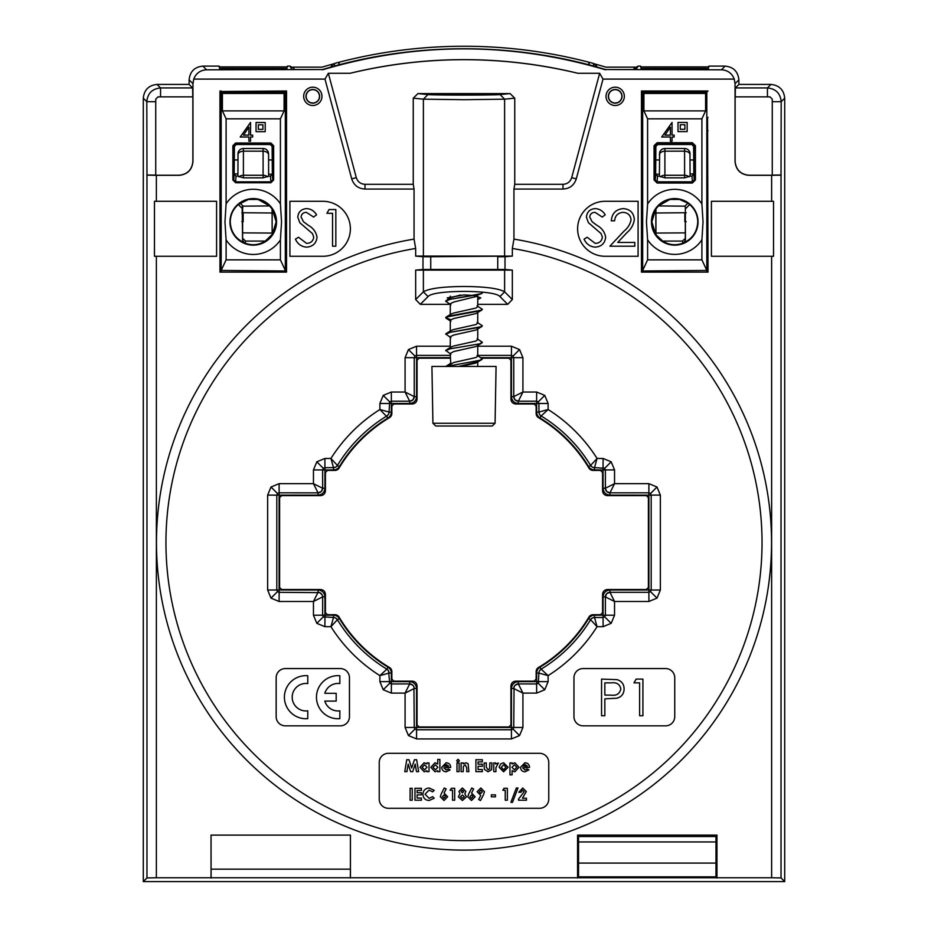 <?xml version="1.0" encoding="UTF-8"?>
<svg xmlns="http://www.w3.org/2000/svg" width="928" height="928" viewBox="0 0 928 928"><rect width="100%" height="100%" fill="white"/><g stroke="black" fill="none" stroke-linecap="round" stroke-linejoin="round"><path stroke-width="1.39" d="M416.544 738.932L408.448 735.568L405.084 727.471L405.084 693.112L391.349 693.112L383.241 689.759L379.888 681.662L379.888 675.63A157.412 157.412 0 0 1 330.936 626.678L324.916 626.678L316.819 623.326L313.455 615.229L313.455 601.483L279.096 601.483L270.999 598.131L267.647 590.034L267.647 495.111L270.999 487.014L279.096 483.662L313.455 483.662L313.455 469.916L316.819 461.819L324.916 458.455L324.916 467.619L323.292 468.292L322.619 469.916L322.666 488.279L321.32 491.515L318.084 492.861L279.096 492.826L277.472 493.487L276.811 495.111L276.811 590.034L277.472 591.646L279.096 592.319L319.835 592.632L322.318 595.103L322.666 596.855L322.619 615.229L323.292 616.842L333.512 617.48A4.582 4.582 0 0 1 335.762 618.06L337.398 619.718A148.248 148.248 0 0 0 386.86 669.169L386.895 669.146A4.582 4.582 0 0 1 388.507 670.816L389.725 683.275L391.349 683.948L409.712 683.913L412.948 685.247L413.946 686.732L414.248 727.471L414.92 729.095L416.544 729.768L511.456 729.768L513.08 729.095L513.752 727.471L514.054 686.732L515.052 685.247L518.288 683.913L536.651 683.948L538.275 683.275L538.901 673.055A4.582 4.582 0 0 1 539.493 670.816L541.14 669.169A148.248 148.248 0 0 0 590.602 619.718L590.579 619.672A4.582 4.582 0 0 1 592.238 618.06L594.512 617.514L597.064 626.678L590.602 619.718A4.582 4.582 -29.3 0 1 594.512 617.514L603.084 617.514L603.084 626.678L597.064 626.678A157.412 157.412 0 0 1 548.112 675.63L541.14 669.169A4.582 4.582 -60.7 0 0 538.948 673.078L548.112 675.63L548.112 681.662L538.901 681.616L538.24 683.24L536.616 683.913L536.651 693.112L522.916 693.112L518.334 683.948A4.582 4.582 -45 0 0 513.752 688.53L522.916 693.112L522.916 727.471L513.706 727.436L513.033 729.048L511.421 729.721L511.456 738.932L416.544 738.932L416.579 729.721L414.967 729.048L414.294 727.436L511.421 727.471L511.456 688.495C511.862 684.342 514.135 682.057 518.288 681.651L536.616 681.651L536.651 673.055A6.832 6.832 0 0 1 539.934 667.22A145.951 145.951 0 0 0 588.654 618.5A6.832 6.832 0 0 1 594.488 615.218L603.084 615.183L603.084 596.855C603.49 592.702 605.764 590.428 609.916 590.022L648.892 589.988L648.892 495.158L609.916 495.123C605.764 494.717 603.49 492.432 603.084 488.279L603.084 469.951L594.488 469.916A6.832 6.832 0 0 1 588.654 466.645A145.951 145.951 0 0 0 539.934 417.925A6.832 6.832 0 0 1 536.651 412.078L536.616 403.483L518.288 403.483C514.135 403.077 511.862 400.803 511.456 396.65L511.456 357.709L480.797 357.674M450.254 357.674L416.579 357.674L416.544 396.65C416.138 400.803 413.865 403.077 409.712 403.483L409.666 401.198L391.349 401.198L391.349 392.034L405.084 392.034L405.084 357.663L408.448 349.566L416.544 346.214L450.254 346.214M279.096 483.662L279.142 492.861L277.518 493.534L276.846 495.158L267.647 495.111M450.254 355.378L416.544 355.378L416.544 346.214M267.647 590.034L276.846 589.988L277.518 591.612L279.142 592.273L279.096 601.483M511.456 396.65L513.752 396.616L513.752 357.663L522.916 357.663L522.916 392.034L536.651 392.034L544.759 395.386L548.112 403.483L548.112 409.515A157.412 157.412 0 0 1 597.064 458.455L603.084 458.455L611.181 461.819L614.545 469.916L614.545 483.662L648.904 483.662L657.001 487.014L660.353 495.111L660.353 590.034L657.001 598.131L648.904 601.483L614.545 601.483L614.545 615.229L611.181 623.326L603.084 626.678M313.455 615.229L322.666 615.183L323.338 616.807L324.951 617.48L324.916 626.678M536.651 412.078L538.948 412.055L538.948 403.483L548.112 403.483M379.888 681.662L389.099 681.616L389.76 683.24L391.384 683.913L391.349 693.112M603.084 488.279L605.381 488.244L605.381 469.916L614.545 469.916M405.084 727.471L414.294 727.436M609.916 590.022L609.963 592.319L648.904 592.319L650.482 591.612L651.189 590.034L651.189 495.111L660.353 495.111M657.001 598.131L650.528 591.646L648.904 592.319L648.904 601.483M624.347 96.338A9.164 9.164 0 0 1 615.194 105.502A9.164 9.164 0 0 1 606.03 96.338A9.164 9.164 0 0 1 615.194 87.174A9.164 9.164 0 0 1 624.347 96.338M608.339 96.338A6.856 6.856 0 0 0 615.194 103.182A6.856 6.856 0 0 0 622.038 96.338A6.856 6.856 0 0 0 615.194 89.482A6.856 6.856 0 0 0 608.339 96.338M608.513 96.338A6.67 6.67 0 0 0 615.194 103.008A6.67 6.67 0 0 0 621.864 96.338A6.67 6.67 0 0 0 615.194 89.656A6.67 6.67 0 0 0 608.513 96.338M321.97 96.338A9.164 9.164 0 0 1 312.806 105.502A9.164 9.164 0 0 1 303.653 96.338A9.164 9.164 0 0 1 312.806 87.174A9.164 9.164 0 0 1 321.97 96.338M305.962 96.338A6.856 6.856 0 0 0 312.806 103.182A6.856 6.856 0 0 0 319.661 96.338A6.856 6.856 0 0 0 312.806 89.482A6.856 6.856 0 0 0 305.962 96.338M319.487 96.338A6.67 6.67 0 0 1 312.806 103.008A6.67 6.67 0 0 1 306.136 96.338A6.67 6.67 0 0 1 312.806 89.656A6.67 6.67 0 0 1 319.487 96.338M292.192 697.195A13.746 13.746 0 0 1 307.771 683.576L307.771 675.735A21.53 21.53 0 0 0 284.409 697.195A21.53 21.53 0 0 0 307.771 718.655L307.771 710.813A13.746 13.746 0 0 1 292.192 697.195M316.471 697.195A21.53 21.53 0 0 0 339.845 718.655L339.845 710.813A13.746 13.746 0 0 1 324.823 701.092L336.18 701.092L336.18 693.297L324.823 693.297A13.746 13.746 0 0 1 339.845 683.576L339.845 675.735A21.53 21.53 0 0 0 316.471 697.195M449.709 299.408L447.238 297.876L464 294.907L474.208 295.522L480.762 297.876L477.746 299.558M464 95.004L432.947 94.47L464 93.925L495.053 94.47L432.947 94.47L464 93.925L495.053 94.47L464 95.004M512.337 248.46L513.95 239.111A307.539 307.539 0 0 1 771.539 542.567A307.539 307.539 0 0 1 464 850.106A307.539 307.539 0 0 1 373.775 248.565A307.539 307.539 0 0 1 414.05 239.111L415.663 248.46A298.05 298.05 0 0 0 165.95 542.567A298.05 298.05 0 0 0 464 840.617A298.05 298.05 0 0 0 554.225 258.506A298.05 298.05 0 0 0 512.337 248.46L512.337 256.093L430.743 256.731L430.743 269.468L505.006 269.468L512.337 270.106L512.337 299.535L507.686 304.338L477.746 304.338M504.461 256.093L415.663 256.093L422.994 256.743L422.994 269.468L415.663 270.106L415.663 299.535L423.388 291.81C429.339 288.399 442.876 286.624 464 286.497C485.124 286.624 498.661 288.399 504.612 291.81L512.337 299.535M510.087 93.589L514.75 98.171L504.612 99.168L464 99.702L423.388 99.168L413.25 98.171L417.913 93.589L427.936 94.575C432.576 95.259 495.424 95.259 500.064 94.575L510.087 93.589L417.913 93.589M507.686 304.338L499.948 296.6C495.332 289.687 432.668 289.687 428.052 296.6L423.388 291.81L423.388 270.106L512.337 270.106M409.712 403.483L391.384 403.483L391.349 412.078A6.832 6.832 0 0 1 388.066 417.925A145.951 145.951 0 0 0 339.346 466.645A6.832 6.832 0 0 1 333.512 469.916L324.916 469.951L324.916 488.279C324.51 492.432 322.236 494.717 318.084 495.123L279.108 495.158L279.108 589.988L318.084 590.022C322.236 590.428 324.51 592.702 324.916 596.855L324.916 615.183L333.512 615.218A6.832 6.832 0 0 1 339.346 618.5A145.951 145.951 0 0 0 388.066 667.22A6.832 6.832 0 0 1 391.349 673.055L391.384 681.651L409.712 681.651C413.865 682.057 416.138 684.342 416.544 688.495L416.544 727.436M156.368 877.76L146.972 877.923L146.972 175.148L156.368 175.311L156.368 201.295L154.466 201.295L154.466 256.279L156.368 256.279L156.368 877.76L211.039 877.76L211.039 835.096L211.062 869.165L350.424 869.165L350.424 835.107L211.062 835.107L350.436 835.096L350.436 877.76L577.564 877.76L577.564 835.096L577.576 869.165L578.538 869.165M715.987 869.165L716.938 869.165L716.938 835.107L577.576 835.107L716.961 835.096L716.961 877.76L771.632 877.76L771.632 256.279L773.534 256.279L773.534 201.295L711.405 201.295L711.405 256.279L771.632 256.279M286.694 69.298L286.694 66.897L287.494 66.097L289.872 66.097L293.816 68.347L289.872 66.097L287.494 66.097L286.694 69.298L219.808 69.298L219.008 66.097L202.849 66.097C194.567 66.967 189.985 71.549 189.115 79.843C189.985 71.549 194.567 66.967 202.849 66.097L206.561 69.809C200.332 70.157 196.063 73.254 193.732 79.1L192.954 83.682L192.954 161.565C192.073 169.859 187.491 174.441 179.208 175.311L179.127 175.23C187.41 174.36 191.992 169.778 192.873 161.484L192.873 96.86L158.027 96.86L155.742 99.157L155.742 175.23L179.127 175.23M748.873 175.23L772.258 175.23L772.258 99.157L769.973 96.86L735.127 96.86L735.127 161.484C736.008 169.778 740.59 174.36 748.873 175.23L748.792 175.311C740.509 174.441 735.927 169.859 735.046 161.565L735.046 83.682L734.268 79.1C731.937 73.254 727.668 70.157 721.439 69.809L725.151 66.097L708.992 66.097L708.192 69.298L641.306 69.298L640.506 66.097L638.128 66.097L640.506 66.097L641.306 66.897L641.306 69.298M206.561 69.809L322.48 69.53A493.754 493.754 0 0 1 332.781 66.572L332.827 66.48A493.835 493.835 0 0 1 595.173 66.48L595.219 66.572A493.754 493.754 0 0 1 605.52 69.53L721.439 69.809M322.515 69.809C416.834 41.888 511.166 41.888 605.485 69.809M771.632 201.295L771.632 175.311L781.028 175.148L781.028 877.923L784.705 881.6L784.705 98.159L784.705 881.6L143.295 881.6L143.295 98.159L143.295 881.6L784.705 881.6M748.792 175.311L771.632 175.311M514.75 98.171L514.75 184.312L563.006 184.312C567.402 184.046 570.291 181.818 571.694 177.642L599.65 73.289L603.014 79.1L576.276 178.872L603.014 79.1L734.268 79.1M571.694 177.642L576.276 178.872C574.154 185.264 569.734 188.662 563.006 189.057L513.95 189.057L513.95 239.111M193.732 79.1L324.986 79.1L328.35 73.289L356.306 177.642C357.698 181.818 360.598 184.046 364.994 184.312L364.994 189.057L414.05 189.057L414.05 239.111M364.994 189.057C358.266 188.662 353.846 185.264 351.724 178.872L324.986 79.1L351.724 178.872L356.306 177.642M156.368 175.311L179.208 175.311M156.368 256.279L216.595 256.279L216.595 201.295L156.368 201.295M708.029 91.002L641.468 91.002L641.468 272.101L708.029 272.101L707.554 117.415M638.093 256.279L638.093 201.295L605.114 201.295A27.492 27.492 0 0 0 577.622 228.787A27.492 27.492 0 0 0 605.114 256.279L638.093 256.279M219.971 91.002L219.971 272.101L286.532 272.101L286.532 91.002L221.177 91.478M289.907 201.295L289.907 256.279L322.886 256.279A27.492 27.492 0 0 0 350.378 228.787A27.492 27.492 0 0 0 322.886 201.295L289.907 201.295M364.994 184.312L413.25 184.312L413.25 98.171M577.958 73.289A482.92 482.92 0 0 0 350.042 73.289C426.01 55.146 501.99 55.146 577.958 73.289L599.65 73.289M328.35 73.289L350.042 73.289M563.006 184.312L563.006 189.057M512.337 256.093L505.006 256.743L505.006 269.468M450.219 304.338L420.314 304.338L415.663 299.535M415.663 248.46L415.663 256.093M633.488 69.53L638.128 66.097L634.184 68.347L633.696 69.53M725.151 66.097C733.433 66.967 738.015 71.549 738.885 79.843L738.885 84.425L738.885 79.843C738.015 71.549 733.433 66.967 725.151 66.097L708.992 66.097L708.192 66.897L641.306 66.897M770.959 84.425L738.885 84.425L770.959 84.425C779.253 85.295 783.835 89.877 784.705 98.159C783.835 89.877 779.253 85.295 770.959 84.425L767.444 87.94C775.785 88.752 780.367 93.334 781.19 101.686L781.028 175.148M143.295 98.159C144.165 89.877 148.747 85.295 157.041 84.425L189.115 84.425L157.041 84.425C148.747 85.295 144.165 89.877 143.295 98.159L146.81 101.686C147.633 93.334 152.215 88.752 160.556 87.94L192.63 87.94L192.78 96.86M189.115 79.843L189.115 84.425L189.115 79.843L192.954 83.682M638.128 66.097L636.098 69.53L605.52 69.53M414.05 189.057L413.25 184.312M350.436 877.76L211.039 877.76M146.972 877.923L143.295 881.6M781.028 877.923L771.632 877.76M716.961 877.76L577.564 877.76M192.63 87.94L189.115 84.425M146.972 175.148L146.81 101.686L155.742 101.686M735.22 96.86L735.37 87.94L738.885 84.425M735.37 87.94L767.444 87.94L767.444 96.86M322.48 69.53L291.902 69.53L289.872 66.097M573.956 677.718L573.956 716.671A9.164 9.164 0 0 0 583.12 725.835L665.585 725.835A9.164 9.164 0 0 0 674.749 716.671L674.749 677.718A9.164 9.164 0 0 0 665.585 668.566L583.12 668.566A9.164 9.164 0 0 0 573.956 677.718M276.161 677.718L276.161 716.671A9.164 9.164 0 0 0 285.325 725.835L340.298 725.835A9.164 9.164 0 0 0 349.462 716.671L349.462 677.718A9.164 9.164 0 0 0 340.298 668.566L285.325 668.566A9.164 9.164 0 0 0 276.161 677.718M539.597 753.316L388.403 753.316A9.164 9.164 0 0 0 379.239 762.48L379.239 799.136A9.164 9.164 0 0 0 388.403 808.3L539.597 808.3A9.164 9.164 0 0 0 548.761 799.136L548.761 762.48A9.164 9.164 0 0 0 539.597 753.316M211.108 878.027L211.085 869.165M350.401 869.165L350.378 878.027M577.622 878.027L577.599 869.165M716.915 869.165L716.892 878.027M155.742 175.137L146.81 174.986M781.19 174.986L772.258 175.137M514.75 184.312L513.95 189.057M423.388 270.106L415.663 270.106M428.052 296.6L420.314 304.338M504.461 270.106L497.605 269.468M497.733 269.468L497.733 256.743L505.006 256.743M423.249 270.106L430.58 269.468L422.994 269.468M430.743 256.731L423.249 256.093M430.58 256.743L422.994 256.743M306.565 247.138C301.356 246.697 297.644 244.029 295.429 239.122L298.526 237.266L306.565 243.38C310.729 243.229 313.13 241.164 313.745 237.162L312.434 233.566L299.825 222.732L297.772 217.152C298.34 211.793 301.356 208.951 306.808 208.603C311.054 208.974 314.314 211.039 316.576 214.809L313.594 217.059L306.437 212.361C303.294 212.431 301.507 213.974 301.066 217.001L303.479 221.734L308.409 225.388C313.223 228.079 316.1 232.023 317.04 237.22C316.297 243.356 312.806 246.662 306.565 247.138M326.911 213.301L329.057 209.542L335.832 209.542L335.832 246.198L332.549 246.198L332.549 213.301L326.911 213.301M595.208 247.138C589.988 246.697 586.276 244.029 584.06 239.122L587.157 237.266L595.208 243.38C599.372 243.229 601.762 241.164 602.388 237.162L601.066 233.566L588.456 222.732L586.403 217.152C586.983 211.793 589.988 208.951 595.44 208.603C599.697 208.974 602.945 211.039 605.207 214.809L602.226 217.059L595.068 212.361C591.925 212.431 590.138 213.974 589.698 217.001L592.11 221.734L597.04 225.388C601.854 228.079 604.731 232.023 605.671 237.22C604.928 243.356 601.437 246.662 595.208 247.138M623.094 212.361C617.944 212.779 615.113 215.598 614.603 220.818L611.308 220.818C611.923 213.382 615.902 209.31 623.268 208.603C630.031 209.102 633.72 212.732 634.334 219.495C633.604 224.727 631.133 229.112 626.922 232.65L617.746 242.44L634.81 242.44L634.81 246.198L609.905 246.198L624.115 231.026C627.862 228.021 630.17 224.274 631.052 219.797C630.472 215.145 627.827 212.674 623.094 212.361M601.564 715.755L601.564 679.099L617.097 679.644C621.644 681.059 623.987 684.156 624.115 688.924C623.976 693.831 621.54 696.94 616.807 698.227L604.847 698.83L604.847 715.755L601.564 715.755M604.847 682.857L604.847 695.072L611.274 695.153C616.563 695.803 619.753 693.738 620.832 688.947C619.8 684.249 616.702 682.219 611.552 682.857L604.847 682.857M633.986 682.857L636.132 679.099L642.918 679.099L642.918 715.755L639.624 715.755L639.624 682.857L633.986 682.857M404.747 771.644L406.754 759.73L408.981 759.73L411.696 768.036L414.433 759.73L416.626 759.73L418.644 771.644L416.475 771.644L415.21 764.115L412.728 771.644L410.64 771.644L408.181 764.115L406.916 771.644L404.747 771.644M426.892 763.918L426.892 762.944L429.026 762.944L429.026 771.644L426.892 771.644L426.892 770.692L424.189 771.794L420.013 767.305L424.131 762.781L426.892 763.918M424.583 764.776L422.159 767.27L424.583 769.811L427.042 767.27L424.583 764.776M437.738 763.953L437.738 759.429L439.872 759.429L439.872 771.644L437.738 771.644L437.738 770.692L435.035 771.794L430.859 767.305L434.977 762.781L437.738 763.953M435.418 764.776L432.993 767.27L435.429 769.811L437.888 767.27L435.418 764.776M450.718 767.421L443.839 767.827L446.264 769.962L448.317 769.057L450.103 769.915L446.24 771.794C443.445 771.62 441.925 770.136 441.705 767.34L446.148 762.781C449.024 762.99 450.544 764.533 450.718 767.421M443.99 766.145L448.572 766.145L446.322 764.614L443.99 766.145M456.669 760.705L458.038 759.278L459.418 760.728L458.061 762.178L456.669 760.705M456.97 771.644L456.97 762.944L459.116 762.944L459.116 771.644L456.97 771.644M461.1 771.644L461.1 762.944L463.234 762.944L463.234 763.86L465.868 762.781L468.106 763.686L468.884 771.644L466.749 771.644L466.749 767.862L465.206 764.776L463.339 766.424L463.234 771.644L461.1 771.644M475.913 771.644L475.913 759.73L482.328 759.73L482.328 761.876L478.048 761.876L478.048 764.162L482.328 764.162L482.328 766.296L478.048 766.296L478.048 769.509L482.328 769.509L482.328 771.644L475.913 771.644M484.161 766.54L484.161 762.944L486.295 762.944L486.295 767.12L488.058 769.811L489.659 768.79L489.81 762.944L491.944 762.944L491.585 769.695L488.047 771.794L484.416 769.393L484.161 766.54M493.777 771.644L493.777 762.944L495.61 762.944L495.61 764.011L498.359 763.002L495.912 767.7L495.923 771.644L493.777 771.644M500.598 763.953L503.579 762.781L508.138 767.282L503.591 771.794L499.125 767.294L500.598 763.953M503.626 764.776L501.259 767.282L503.614 769.811L505.992 767.282L503.626 764.776M509.971 762.944L512.105 762.944L512.105 763.918L514.866 762.781L518.972 767.305L514.808 771.794L512.105 770.658L512.105 774.857L509.971 774.857L509.971 762.944M514.414 764.776L511.954 767.27L514.414 769.811L516.838 767.27L514.414 764.776M529.517 767.421L522.638 767.827L525.074 769.962L527.116 769.057L528.902 769.915L525.051 771.794C522.244 771.62 520.736 770.136 520.504 767.34L524.946 762.781C527.823 762.99 529.354 764.533 529.517 767.421M522.8 766.145L527.382 766.145L525.12 764.614L522.8 766.145M410.095 800.203L410.095 788.29L412.229 788.29L412.229 800.203L410.095 800.203M414.978 800.203L414.978 788.29L421.393 788.29L421.393 790.424L417.113 790.424L417.113 792.721L421.393 792.721L421.393 794.855L417.113 794.855L417.113 798.068L421.393 798.068L421.393 800.203L414.978 800.203M429.142 787.988L434.223 790.354L432.657 791.851L429.049 790.122L425.059 794.217L429.096 798.37L432.657 796.642L434.176 798.231L429.107 800.504C425.233 800.214 423.168 798.115 422.924 794.229C423.226 790.401 425.302 788.324 429.142 787.988M441.229 793.927L444.257 787.988L446.148 788.939L444.071 793.022L447.656 796.804L444.013 800.504L440.324 796.781L441.229 793.927M443.967 795.006L442.47 796.676L443.978 798.37L445.521 796.676L443.967 795.006M450.103 790.273L451.379 788.29L454.685 788.29L454.685 800.203L452.551 800.203L452.551 790.273L450.103 790.273M465.833 791.352L464.812 793.788L466.448 796.862L462.422 800.504L458.351 796.862L459.952 793.788L458.966 791.329L462.411 787.988L465.833 791.352M462.364 790.122L461.1 791.48L462.399 792.872L463.698 791.456L462.364 790.122M462.434 795.006L460.485 796.676L462.399 798.37L464.302 796.723L462.434 795.006M468.71 793.927L471.737 787.988L473.628 788.939L471.552 793.022L475.148 796.804L471.505 800.504L467.816 796.781L468.71 793.927M471.459 795.006L469.951 796.676L471.459 798.37L473.013 796.676L471.459 795.006M483.569 794.554L480.542 800.504L478.651 799.553L480.727 795.47L477.131 791.7L480.785 787.988L484.462 791.712L483.569 794.554M480.832 793.486L482.328 791.816L480.82 790.122L479.277 791.816L480.832 793.486M491.341 796.839L491.341 794.855L495.459 794.855L495.459 796.839L491.341 796.839M502.79 790.273L504.066 788.29L507.372 788.29L507.372 800.203L505.238 800.203L505.238 790.273L502.79 790.273M512.5 802.337L510.887 802.337L516.362 787.988L517.986 787.988L512.5 802.337M522.615 790.122L520.968 792.257L518.822 792.257L522.731 787.988L526.304 791.561L522.452 798.219L526.466 798.219L526.466 800.203L518.52 800.203L518.52 799.124L524.169 791.712L522.615 790.122M504.612 270.106L504.612 291.81L499.948 296.6M784.705 98.159L781.19 101.686L772.258 101.686M157.041 84.425L160.556 87.94L160.556 96.86M603.049 615.218L603.049 617.48L604.662 616.807L605.334 615.183L614.545 615.229M611.181 623.326L604.708 616.842L605.381 615.229L605.381 596.901L614.545 601.483L609.963 592.319A4.582 4.582 -45 0 0 605.381 596.901L606.68 593.618L609.916 592.273M650.528 591.646L651.189 590.034L660.353 590.034M657.001 487.014L650.528 493.487L651.154 495.158L650.482 493.534L648.858 492.861L648.904 483.662M650.528 493.487L648.904 492.826L609.963 492.826L614.545 483.662L605.381 488.244A4.582 4.582 -135 0 0 609.963 492.826L606.68 491.515L605.334 488.279M405.084 693.112L414.248 688.53A4.582 4.582 45 0 0 409.666 683.948L405.084 693.112M611.181 461.819L604.708 468.292L605.334 469.951L604.662 468.338L603.049 467.666L603.084 458.455M604.708 468.292L594.512 467.619L597.064 458.455L590.602 465.427A148.248 148.248 0 0 0 541.14 415.976L548.112 409.515L538.948 412.055A4.582 4.582 -119.3 0 0 541.14 415.976L541.105 415.999A4.582 4.582 0 0 1 539.493 414.329L538.901 412.078M379.888 675.63L389.052 673.078A4.582 4.582 60.7 0 0 386.86 669.169L379.888 675.63M330.936 626.678L337.398 619.718A4.582 4.582 29.3 0 0 333.488 617.514L330.936 626.678M536.651 403.518L538.901 403.518L538.24 401.905L536.616 401.232L536.651 392.034M544.759 395.386L538.275 401.859L536.651 401.198L518.334 401.198L522.916 392.034L513.752 396.616A4.582 4.582 -135 0 0 518.334 401.198L515.052 399.887L513.706 396.65M313.455 601.483L322.619 596.901A4.582 4.582 45 0 0 318.037 592.319L313.455 601.483M519.552 349.566L513.08 356.05L513.706 357.709L513.033 356.085L511.421 355.412L511.456 346.214L519.552 349.566L522.916 357.663M408.448 349.566L414.92 356.05L416.579 355.412L414.967 356.085L414.294 357.709L405.084 357.663M414.92 356.05L414.248 357.663L414.248 396.616L405.084 392.034L409.666 401.198A4.582 4.582 135 0 0 414.248 396.616L412.948 399.887L409.712 401.232M313.455 483.662L318.037 492.826A4.582 4.582 135 0 0 322.619 488.244L313.455 483.662M391.384 403.483L391.384 401.232L389.76 401.905L389.099 403.518L379.888 403.483L383.241 395.386L391.349 392.034M313.455 469.916L322.666 469.951L323.338 468.338L324.951 467.666L324.951 469.916M383.241 395.386L389.725 401.859L389.052 412.055L379.888 409.515L379.888 403.483M388.066 417.925L379.888 409.515A157.412 157.412 0 0 0 330.936 458.455L333.488 467.619L324.951 467.666M391.349 412.078L389.052 412.055A4.582 4.582 119.3 0 1 386.86 415.976A148.248 148.248 0 0 0 337.398 465.427L330.936 458.455L324.916 458.455M286.532 208.545L285.325 220.667M280.279 270.941L280.163 272.101M513.706 357.709L511.421 357.674L511.421 355.412M416.579 355.412L416.579 357.674L414.294 357.709M588.862 64.786L588.862 62.211A496.318 496.318 0 0 1 593.642 63.487L596.634 66.039M594.79 63.962A496.155 496.155 0 0 1 605.88 67.141L635.228 67.141M292.772 67.141L322.12 67.141A496.155 496.155 0 0 1 333.21 63.962M589.303 64.902L588.862 62.211A496.306 496.306 0 0 0 339.138 62.222L339.138 62.211A496.318 496.318 0 0 0 334.358 63.487L334.567 66.004M202.849 66.097L219.008 66.097L219.808 66.897L219.808 69.298M641.468 272.101L641.944 130.686M641.944 117.415L641.944 91.478L642.675 91.478M286.532 91.002L286.056 117.415M286.056 130.686L286.056 213.336M285.325 91.478L286.056 91.478M221.177 271.626L220.446 271.626L220.446 253.727M220.446 240.862L220.446 130.686M220.446 117.415L220.446 91.478M707.554 130.686L707.554 240.862M707.554 253.727L707.554 271.626L706.823 271.626M706.823 91.478L707.554 91.478M642.675 271.626L641.944 271.626M294.304 69.53L293.816 68.347L294.512 69.53M330.902 67.558L331.47 65.842L334.358 63.487M286.694 66.897L219.808 66.897M338.697 64.902L339.138 62.211L339.138 64.786M708.192 69.298L708.192 66.897M450.254 358.173L419.096 358.173L417.055 360.226L417.055 399.168C416.765 402.102 415.152 403.703 412.229 403.993L393.901 403.993L391.848 406.046L391.848 413.505A4.826 4.826 0 0 1 389.505 417.646A145.452 145.452 0 0 0 339.08 468.072A4.826 4.826 0 0 1 334.938 470.426L327.468 470.426L325.426 472.468L325.426 490.796C325.136 493.731 323.524 495.332 320.601 495.622L281.66 495.622L279.606 497.675L279.606 587.47L281.66 589.524L320.601 589.524C323.524 589.802 325.136 591.414 325.426 594.338L325.426 612.666L327.468 614.719L334.938 614.719A4.826 4.826 0 0 1 339.08 617.074A145.452 145.452 0 0 0 389.505 667.499A4.826 4.826 0 0 1 391.848 671.64L391.848 679.099L393.901 681.152L412.229 681.152C415.152 681.43 416.765 683.043 417.055 685.966L417.055 724.919L419.096 726.96L508.904 726.96L510.945 724.919L510.945 685.966C511.235 683.043 512.848 681.43 515.771 681.152L534.099 681.152L536.152 679.099L536.152 671.64A4.826 4.826 0 0 1 538.495 667.499A145.452 145.452 0 0 0 588.92 617.074A4.826 4.826 0 0 1 593.062 614.719L600.532 614.719L602.574 612.666L602.574 594.338C602.864 591.414 604.476 589.802 607.399 589.524L646.34 589.524L648.394 587.47L648.394 497.675L646.34 495.622L607.399 495.622C604.476 495.332 602.864 493.731 602.574 490.796L602.574 472.468L600.532 470.426L593.062 470.426A4.826 4.826 0 0 1 588.92 468.072A145.452 145.452 0 0 0 538.495 417.646A4.826 4.826 0 0 1 536.152 413.505L536.152 406.046L534.099 403.993L515.771 403.993C512.848 403.703 511.235 402.102 510.945 399.168L510.945 360.226L508.904 358.173L481.609 358.173M482.328 358.916L479.846 360.308L446.38 366.444L479.846 360.296L482.235 358.649L477.085 355.354M477.085 338.859L482.235 342.154L479.846 343.812L450.347 348.766L445.765 350.413L450.915 354.252L450.254 353.429L450.799 365.156M482.328 342.42L479.846 343.801L450.347 348.754L445.672 350.668M477.085 322.364L482.235 325.658L481.806 326.563L450.347 332.27L445.765 333.918L450.915 337.757M482.328 325.925L479.846 327.317L450.347 332.259L445.672 334.173M477.085 305.88L482.235 309.175L481.806 310.068L450.347 315.775L445.672 317.689L450.799 319.708M482.328 309.43L479.846 310.822L446.171 317.074L445.672 317.678L450.811 319.696M481.806 293.584L450.347 299.28L445.672 301.194L450.915 304.767M482.328 292.935L479.846 294.327L450.347 299.28L445.672 301.182M460.59 294.976L450.915 297.633L450.254 298.433L450.799 299.187M477.746 295.696L477.746 306.681L475.878 308.073L453.757 313.014L450.915 314.116L450.254 314.928L450.799 315.671M477.746 312.191L477.746 323.176L475.878 324.568L453.757 329.51L450.915 330.612L450.254 331.424L450.799 332.166M477.746 328.686L477.746 339.671L475.878 341.063L453.757 346.005L450.915 347.107L450.254 347.919L450.799 348.661M477.746 345.181L477.746 356.166L475.878 357.547L453.757 362.5L450.254 364.414M477.665 296.16L453.757 302.029L450.324 303.676L450.254 314.928M481.806 310.068L475.878 313.583L453.757 318.524L450.324 320.172L450.254 331.424M481.806 326.563L475.878 330.066L453.757 335.02L450.324 336.667L450.254 347.919M481.806 343.058L475.878 346.562L453.757 351.515L450.254 353.429M481.806 359.554L475.878 363.057L460.624 366.444M495.076 423.261L492.234 426.01L435.766 426.01L432.924 423.261L495.076 423.261L496.074 366.444L431.926 366.444L432.924 423.261M446.194 366.108L450.416 364.808L445.788 366.444L450.915 363.161M477.085 362.059L458.49 366.444M241.814 212.744L243.171 214.113L243.171 221.688L243.171 214.113A1.369 1.369 0 0 0 242.718 213.092M280.407 239.911A32.608 32.608 0 0 1 226.096 239.911L226.096 259.852L280.407 259.852L280.407 239.911L281.544 221.862L280.407 203.824L280.407 118.83L226.096 118.83L226.096 203.824A32.608 32.608 0 0 1 280.407 203.824M226.096 203.824L224.959 221.862L226.096 239.911M229.97 221.862A23.281 23.281 0 0 0 253.251 245.154A23.281 23.281 0 0 0 276.532 221.862A23.281 23.281 0 0 0 253.251 198.58A23.281 23.281 0 0 0 229.97 221.862M272.043 234.598L265.28 241.094C258.982 245.038 252.346 245.758 245.352 243.252L244.284 242.811C235.41 238.635 230.736 231.652 230.248 221.862C230.399 214.913 233.09 209.136 238.31 204.531L248.426 199.45L258.077 199.45L269.596 205.923L272.113 209.02L276.196 221.862L272.159 234.645L272.09 209.032M221.177 69.298L221.177 68.382L285.325 68.382L285.325 69.298M221.177 91.002L221.177 272.101M269.596 205.923L243.113 206.155L242.324 208.545L238.31 204.531M272.043 212.999L242.718 212.744M272.043 233.056L242.718 232.87M270.883 143.005L273.644 145.754L273.644 179.962L270.883 182.746L235.619 182.746L232.87 179.962L232.87 145.754L235.619 143.005L270.883 143.005L270.883 143.921L235.619 143.921L233.786 145.754L233.786 179.962L235.619 181.83L270.883 181.83L272.716 179.962L272.716 145.754L270.883 143.921L270.292 144.513L272.124 146.346L272.345 174.035L272.716 179.962L273.644 179.962M280.407 118.83L284.096 110.896L222.407 110.896L222.407 93.438L221.177 92.208L285.325 92.208L285.325 270.988L221.177 270.431L226.096 259.852M232.87 179.962L233.786 179.962L234.158 173.954L234.39 148.48L234.39 146.357L232.87 145.754M235.619 143.005L236.211 144.524L270.292 144.513M236.211 144.524L234.39 146.357M265.28 241.094L245.468 241.071L245.352 243.252M258.077 199.45L248.426 199.45M285.325 91.002L284.096 93.438L222.407 93.438M222.407 110.896L226.096 118.83M242.162 206.921L242.579 240.306L244.284 242.811L242.579 240.306M242.614 240.282L242.649 207.408M234.285 159.952L237.904 159.952M268.598 159.952L272.229 159.952M270.883 182.746L270.535 176.181L268.598 176.181L268.598 155.034A5.498 3.886 180 0 0 263.1 151.183L263.1 148.503L243.403 148.503L243.403 151.183L263.1 151.183L263.1 175.264L243.403 175.264L243.403 177.863L237.904 176.169L238.044 152.772A5.498 5.498 0 0 1 243.403 148.503M270.535 176.181L272.345 174.035M237.904 173.942L234.158 173.919L235.979 176.111L235.619 182.746M237.904 176.111L235.979 176.111M263.1 148.503A5.498 5.498 0 0 1 268.366 152.401L268.598 155.034M242.718 238.368L245.468 241.071M272.159 234.645L272.113 209.02M268.598 176.181L263.1 177.863L243.403 177.863M219.971 240.862L221.177 240.851M221.177 253.738L219.971 253.727M219.971 117.415L221.177 117.404M221.177 130.697L219.971 130.686M286.532 130.686L285.325 130.697M285.325 117.404L286.532 117.415M284.096 110.896L284.096 93.438M285.325 270.431L280.407 259.852M240.213 137.008L250.548 122.438L250.548 135.128L252.66 135.128L252.66 137.008L250.548 137.008L250.548 141.23L248.901 141.23L248.901 137.008L240.213 137.008M243.438 135.128L248.901 135.128L248.901 127.171L243.438 135.128M256.047 122.508L256.047 131.672L265.211 131.672L265.211 122.508L256.047 122.508M258.344 129.386L262.926 129.386L262.926 124.804L258.344 124.804L258.344 129.386M243.171 221.688L241.814 221.699M273.644 145.754L272.124 146.346M684.829 218.15L684.829 214.113L684.829 221.688L685.282 218.416M706.823 272.101L706.823 270.431L701.904 259.852L701.904 239.772L703.041 221.862L701.904 203.963L701.904 118.83L647.593 118.83L647.593 203.963A32.526 32.526 0 0 1 701.904 203.963M701.904 239.772A32.526 32.526 0 0 1 647.593 239.772L647.593 259.852L642.675 270.431L642.675 272.101M647.593 203.963L646.456 221.862L647.593 239.772M651.468 221.862A23.281 23.281 0 0 0 674.749 245.154A23.281 23.281 0 0 0 698.03 221.862A23.281 23.281 0 0 0 674.749 198.58A23.281 23.281 0 0 0 651.468 221.862M682.648 243.252C675.654 245.758 669.018 245.038 662.72 241.094L655.841 234.645L651.804 221.862L655.887 209.02L658.404 205.923L684.887 206.155L687.903 203.151L689.69 204.531C694.91 209.136 697.601 214.913 697.752 221.862C697.264 231.652 692.59 238.635 683.727 242.811L682.648 243.252L682.532 241.071L685.282 238.368L685.421 240.306L685.351 207.408L685.282 238.368M642.675 69.298L642.675 68.382L706.823 68.382L706.823 69.298M706.823 91.002L705.593 93.438L643.904 93.438L642.675 92.208L706.823 92.208L706.823 270.431L642.675 270.988M689.69 204.531L685.676 208.545L684.887 206.155M693.715 159.952L690.096 159.952M659.402 159.952L655.771 159.952M655.957 212.999L685.282 212.744M655.957 233.056L685.282 232.87M685.282 213.092A1.369 1.369 0 0 0 684.829 214.113L686.186 212.744M654.066 145.754L657.117 142.715L692.381 142.715L695.432 145.754L695.432 179.951L692.381 183.025L657.117 183.025L654.066 179.951L654.066 145.754L655.284 145.754L655.284 179.951L657.117 181.818L692.381 181.818L694.214 179.951L694.214 145.754L692.381 143.921L657.117 143.921L655.284 145.754L655.876 146.346L655.655 174.035L657.465 176.181L659.402 176.181L659.634 152.401A5.498 5.498 0 0 1 664.9 148.503L664.9 175.264L684.597 175.264L684.597 151.183L664.9 151.183A5.498 3.886 180 0 0 659.402 155.034M690.096 155.069A5.498 3.886 -0 0 0 684.597 151.183L684.597 148.503A5.498 5.498 0 0 1 689.956 152.772L690.096 176.169L684.597 177.863L664.9 177.863L659.402 176.181M692.381 183.025L692.021 176.111L690.096 176.111M692.021 176.111L693.842 173.954L693.61 146.357L691.789 144.524L657.708 144.513L655.876 146.346M684.597 148.503L664.9 148.503M687.903 203.151L679.574 199.45L669.923 199.45L658.404 205.923M662.72 241.094L682.532 241.071M669.923 199.45L679.574 199.45M701.904 259.852L647.593 259.852M642.675 270.431L642.675 91.002M701.904 118.83L705.593 110.896L643.904 110.896L647.593 118.83M655.91 209.032L655.957 234.598M685.421 240.306L683.727 242.811L685.386 240.282M655.887 209.02L655.841 234.645M706.823 240.851L708.029 240.862M708.029 253.727L706.823 253.738M706.823 117.404L708.029 117.415M708.029 130.686L706.823 130.697M642.675 130.697L641.468 130.686M641.468 117.415L642.675 117.404M705.593 110.896L705.593 93.438M643.904 110.896L643.904 93.438M661.71 137.008L672.046 122.438L672.046 135.128L674.157 135.128L674.157 137.008L672.046 137.008L672.046 141.23L670.399 141.23L670.399 137.008L661.71 137.008M664.935 135.128L670.399 135.128L670.399 127.171L664.935 135.128M677.997 122.438L677.997 131.602L687.161 131.602L687.161 122.438L677.997 122.438M680.294 129.305L684.876 129.305L684.876 124.723L680.294 124.723L680.294 129.305M686.186 221.699L684.829 221.688M657.117 183.025L657.465 176.181M690.096 173.942L693.842 173.919L694.214 179.951L695.432 179.951M654.066 179.951L655.284 179.951L655.655 174.035M693.61 146.357L695.432 145.754M691.789 144.524L692.381 142.715M657.117 142.715L657.708 144.513M578.538 863.098L578.538 876.844L715.987 876.844L715.987 863.098L578.538 863.098L578.538 836.522L715.987 836.522L715.987 863.098M316.819 461.819L323.292 468.292M391.384 401.232L389.725 401.859M270.999 487.014L277.472 493.487M270.999 598.131L277.472 591.646M316.819 623.326L323.292 616.842M538.901 403.518L538.275 401.859M383.241 689.759L389.725 683.275M408.448 735.568L414.92 729.095M522.916 727.471L519.552 735.568L511.456 738.932M519.552 735.568L513.08 729.095M548.112 681.662L544.759 689.759L536.651 693.112M544.759 689.759L538.275 683.275M603.049 617.48L604.708 616.842M423.388 256.093L423.388 99.168L427.936 94.575M339.346 466.645L337.421 465.462A4.582 4.582 0 0 1 335.762 467.074L333.488 467.619A4.582 4.582 150.7 0 0 337.398 465.427L337.421 465.462M333.512 469.916L333.512 467.666M279.142 495.123L279.142 492.861M318.084 495.123L318.084 492.861M324.916 615.183L322.666 615.183M324.916 596.855L322.666 596.855M339.346 618.5L337.421 619.672M388.066 667.22L386.895 669.146M391.349 681.616L389.099 681.616M391.349 673.055L389.099 673.055M416.544 688.495L414.294 688.495M539.934 667.22L541.105 669.146M588.654 618.5L590.579 619.672M594.488 615.218L594.488 617.48M590.579 465.462L590.602 465.427A4.582 4.582 -150.7 0 0 594.512 467.619L594.488 467.666A4.582 4.582 0 0 1 592.238 467.074L590.579 465.462L588.654 466.645M539.934 417.925L541.105 415.999M513.08 356.05L511.456 355.378L477.746 355.378M386.895 415.999L388.507 414.329A4.582 4.582 0 0 0 389.099 412.078M738.885 79.843L735.046 83.682M477.746 346.214L511.456 346.214M504.612 256.093L504.612 99.168L500.064 94.575M536.616 403.483L536.616 401.232M518.288 403.483L518.288 401.232M603.049 469.916L603.049 467.666M594.488 469.916L594.488 467.666M603.084 469.951L605.334 469.951M648.858 495.123L648.858 492.861M609.916 495.123L609.916 492.861M648.892 495.158L651.154 495.158M648.892 589.988L651.154 589.988M648.858 590.022L648.858 592.273M603.084 615.183L605.334 615.183M603.084 596.855L605.334 596.855M536.651 681.616L538.901 681.616M536.651 673.055L538.901 673.055M536.616 681.651L536.616 683.913M518.288 681.651L518.288 683.913M511.456 727.436L513.706 727.436M511.456 688.495L513.706 688.495M511.421 727.471L511.421 729.721M416.579 727.471L416.579 729.721M391.384 681.651L391.384 683.913M409.712 681.651L409.712 683.913M324.951 615.218L324.951 617.48M333.512 615.218L333.512 617.48M279.142 590.022L279.142 592.273M318.084 590.022L318.084 592.273M279.108 589.988L276.846 589.988M279.108 495.158L276.846 495.158M324.916 469.951L322.666 469.951M324.916 488.279L322.666 488.279M391.349 403.518L389.099 403.518M416.544 396.65L414.294 396.65M593.433 66.004L593.642 63.487M242.718 214.739A1.369 0.835 0 0 1 243.171 215.366M240.097 203.151L243.113 206.155M237.904 155.069A5.498 3.886 0 0 1 243.403 151.183L243.403 175.264A5.498 3.886 0 0 0 238.925 176.9M263.1 177.863L263.1 175.264A5.498 3.886 180 0 1 267.577 176.9M685.282 214.739A1.369 0.835 180 0 0 684.829 215.366M660.423 176.9A5.498 3.886 180 0 1 664.9 175.264L664.9 177.863M684.597 177.863L684.597 175.264A5.498 3.886 0 0 1 689.075 176.9M715.987 841.963L578.538 841.963M294.431 69.391L293.816 68.347M633.569 69.391L634.184 68.347M446.171 300.579L450.915 297.633M446.171 317.074L450.915 314.116M446.171 333.57L450.915 330.612M446.171 350.065L450.915 347.107M446.171 366.548L450.915 363.602M450.254 296.171L450.254 298.433M477.746 362.082L477.746 366.444M446.194 318.316L450.915 321.262M272.345 174.244L268.598 174.209M655.655 174.244L659.402 174.209"/></g></svg>

